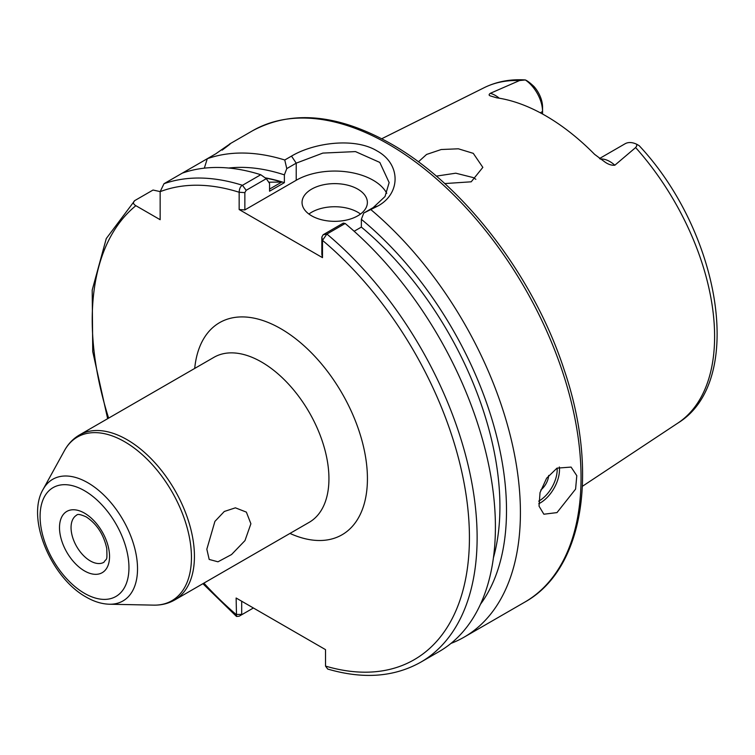 <?xml version="1.0" encoding="UTF-8"?>
<svg xmlns="http://www.w3.org/2000/svg" width="755" height="755" viewBox="0 0 755 755"><rect width="100%" height="100%" fill="white"/><g stroke="black" fill="none" stroke-linecap="round" stroke-linejoin="round"><path stroke-width="1.13" d="M206.832 549.206L214.92 521.384L224.301 511.475L235.4 507.832L246.366 512.116L250.896 523.762L244.979 540.599L231.54 554.548L217.978 561.805L209.192 559.446L206.832 549.206M540.816 489.976A13.609 7.861 120 0 0 548.677 475.442M556.992 512.598L575.584 489.108L576.792 475.678L571.082 467.081L556.992 468.147L546.601 478.236L540.033 492.609L539.042 506.152L543.864 514.221L556.992 512.598M357.804 189.146A32.663 18.856 0 0 0 322.215 185.06A32.663 18.856 0 0 0 302.047 202.482A32.663 18.856 0 0 0 311.617 215.817A32.663 18.856 0 0 0 347.206 219.903A32.663 18.856 0 0 0 367.374 202.482A32.663 18.856 0 0 0 357.804 189.146M360.522 214.043A32.663 18.856 0 0 0 357.804 212.259A32.663 18.856 0 0 0 308.899 214.043M600.244 159.06A26.567 15.336 60 0 1 609.842 161.551A26.567 15.336 60 0 1 614.834 165.222C611.616 165.496 608.332 164.439 604.981 162.061L604.878 162.004M604.981 162.061L594.6 154.35A196.036 113.184 -120 0 0 545.638 115.76A196.036 113.184 -120 0 0 496.667 97.81L490.439 95.932C488.74 95.394 488.693 94.526 490.297 93.318L519.544 80.549L525.348 79.954C527.264 80.719 530.142 82.89 533.955 86.476A21.121 12.193 60 0 1 542.552 107.059L542.552 111.504A26.567 15.336 -120 0 0 525.348 79.954L524.47 79.888C509.833 79.077 496.412 81.682 484.191 87.684L381.737 138.741M436.305 176.123L455.765 173.197L473.272 177.595L475.848 179.303M444.723 183.569L471.205 181.804L482.841 167.374L473.272 153.35L458.37 148.801L441.222 149.518L426.566 154.454L418.402 161.844M614.834 165.222L635.625 147.565L636.663 146.064L636.748 144.271A26.567 15.336 -120 0 0 625.036 143.79L599.508 158.531M286.777 168.61L284.758 159.994L291.505 156.106C313.627 142.846 354.463 137.089 377.047 150.924C400.763 163.788 401.122 193.355 377.915 205.992L363.759 213.052L373.197 207.597L385.022 196.536L389.146 182.578L379.812 162.429L355.482 151.595L322.866 153.086L296.215 163.155L286.777 168.61L284.38 174.877A259.701 149.934 -120 0 0 228.633 168.035M450.971 643.411A272.168 157.134 -120 0 0 464.051 637.192A272.168 157.134 -120 0 0 512.947 446.988A272.168 157.134 -120 0 0 371.167 209.881M239.156 209.541L239.156 192.251C239.392 188.571 240.486 186.249 242.459 185.305L260.749 174.735L266.317 178.671L246.177 190.298L244.856 192.629L244.856 209.918L239.156 209.541L322.489 257.653L321.838 254.359L321.838 237.07L323.159 234.739L343.298 223.112L345.177 223.489L326.887 234.05L322.489 240.364L322.489 257.653M160.154 191.6L153.038 190.034L134.749 200.594C132.767 202.397 133.135 204.095 135.872 205.69L160.154 219.705L160.154 191.666L164.005 183.701L215.968 153.699A272.168 157.134 -120 0 0 215.921 153.718C232.502 142.025 234.578 140.826 222.149 150.132M241.694 601.225L241.694 613.985L242.336 614.381L239.137 616.222L236.523 616.467L236.126 598.017L325.518 649.63L325.518 666.089L327.708 669.053C363.117 679.406 394.129 677.112 420.752 662.192A272.168 157.134 -120 0 0 469.516 471.337A272.168 157.134 -120 0 0 326.887 234.05L323.159 234.739M284.38 174.877L284.38 182.653L269.563 191.204L269.563 183.427L266.317 178.671M284.38 182.653A250.396 144.564 -120 0 0 265.118 177.821M265.486 178.076A250.396 144.564 60 0 1 281.757 182.049L269.563 189.09M480.482 604.245A259.701 149.934 -120 0 0 361.362 219.318L363.759 213.052M229.982 143.931L223.008 149.33M284.758 159.994A272.168 157.134 -120 0 0 207.295 158.71L204.312 168.157M134.749 200.594L106.266 238.561L92.204 290.08L92.733 351.613L107.654 418.695M420.752 662.192L439.042 651.631A272.168 157.134 -120 0 0 487.805 460.776A272.168 157.134 -120 0 0 345.177 223.489M493.411 557.832A250.396 144.564 -120 0 0 361.362 227.095L361.362 219.318M354.152 231.256L361.362 227.095M260.749 174.735A272.168 157.134 -120 0 0 182.295 173.14M635.625 147.565A193.771 111.872 -120 0 1 677.839 423.102C746.148 381.36 720.336 232.219 639.183 145.677L636.748 144.271M542.552 114.024L542.552 111.504L540.316 112.806M386.768 193.308A54.435 31.427 0 0 0 296.215 180.266L244.856 209.918M203.888 583.124A266.723 153.992 -120 0 0 236.126 614.476L242.336 614.381L253.397 607.992M246.177 190.298L242.459 185.305A272.168 157.134 -120 0 0 164.005 183.701M244.856 192.629L239.156 192.251A266.723 153.992 -120 0 0 160.154 191.666M325.518 666.089A266.723 153.992 -120 0 0 469.421 535.795A266.723 153.992 -120 0 0 322.489 240.364L321.838 237.07M281.757 182.049L268.723 182.2M194.705 368.431A122.47 70.715 60 0 1 280.822 328.708A122.47 70.715 60 0 1 367.308 473.357A122.47 70.715 60 0 1 289.958 533.426M174.707 599.97L309.21 522.318A95.262 55.002 -120 0 0 323.81 445.978A95.262 55.002 -120 0 0 261.579 362.041A95.262 55.002 -120 0 0 213.948 357.323L79.445 434.974A95.262 55.002 60 0 1 127.076 439.693A95.262 55.002 60 0 1 189.307 523.64A95.262 55.002 60 0 1 174.707 599.97C168.356 603.575 161.344 605.302 153.661 605.133A94.498 54.558 -120 0 0 189.769 539.297A94.498 54.558 -120 0 0 124.632 441.732A94.498 54.558 -120 0 0 64.449 450.622L43.12 489.372A70.243 40.553 60 0 1 87.854 482.766A70.243 40.553 60 0 1 136.278 555.293A70.243 40.553 60 0 1 109.428 604.226L153.661 605.133M538.721 501.141A25.585 14.77 120 0 0 539.089 500.933A25.585 14.77 120 0 0 557.133 468.072M559.351 466.967A27.218 15.713 -60 0 1 540.25 502.934A27.218 15.713 -60 0 1 538.759 503.727M490.297 93.318A26.567 15.336 60 0 1 495.289 95.423A26.567 15.336 60 0 1 499.272 98.207M252.51 130.785C291.987 109.626 338.249 114.033 391.316 143.988C463.929 185.041 533.804 276.472 564.117 369.667C598.989 471.771 583.738 569.506 524.678 602.188A272.168 157.134 -120 0 0 566.401 384.097A272.168 157.134 -120 0 0 388.599 144.262A272.168 157.134 -120 0 0 252.51 130.785L229.435 144.111M84.522 593.345A62.844 36.278 -120 0 0 128.954 567.694A62.844 36.278 -120 0 0 84.522 490.731A62.844 36.278 -120 0 0 40.09 516.382A62.844 36.278 -120 0 0 84.522 593.345M90.298 560.927A27.218 15.713 60 0 1 72.518 536.947A27.218 15.713 60 0 1 76.689 515.137C77.463 513.815 80.634 514.4 86.212 516.892C96.819 523.913 103.662 534.417 106.757 548.413C107.238 562.277 106.814 557.464 103.907 562.277A27.218 15.713 60 0 1 90.298 560.927M84.522 513.155A35.381 20.432 60 0 1 109.541 556.482A35.381 20.432 60 0 1 84.522 570.931A35.381 20.432 60 0 1 59.503 527.594A35.381 20.432 60 0 1 84.522 513.155M135.872 205.69A266.723 153.992 -120 0 0 108.626 418.128M519.544 80.549A193.771 111.872 -120 0 0 484.191 87.684M296.215 180.266L296.215 163.155L291.505 156.106M377.915 205.992L373.197 207.597M677.839 423.102L582.407 486.295M524.678 602.188L464.051 637.192M43.12 489.372C25.84 518.383 51.302 577.981 86.212 597.092C93.988 601.612 101.727 603.991 109.428 604.226M79.445 434.974C73.15 438.664 68.148 443.883 64.449 450.622M236.523 616.467L202.906 583.691M242.317 614.381L239.146 616.222"/></g></svg>
